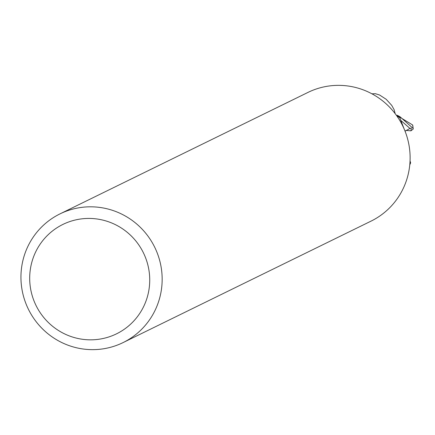 <?xml version="1.0" encoding="UTF-8"?>
<svg xmlns="http://www.w3.org/2000/svg" width="435" height="435" viewBox="0 0 435 435"><rect width="100%" height="100%" fill="white"/><g stroke="black" fill="none" stroke-linecap="round" stroke-linejoin="round"><path stroke-width="0.65" d="M396.367 115.275L396.682 115.275A17.737 17.411 63.9 0 1 400.189 117.129L399.743 117.852L400.287 116.982L413.114 128.412L413.25 128.999L410.977 130.804L411.222 128.135L409.96 128.45L405.05 131.18M397.008 116.178A17.019 16.709 63.9 0 1 399.727 117.667L404.436 129.673M413.114 128.412A17.917 17.59 63.9 0 0 412.532 124.916L396.676 115.275A17.732 17.411 63.9 0 1 400.189 117.129L399.743 117.82M397.307 116.607L398.242 118.005M60.025 213.868L307.98 92.41A71.666 70.35 63.9 0 1 350.773 86.44A71.666 70.35 63.9 0 1 409.308 147.041A71.666 70.35 63.9 0 1 371.033 221.132L123.078 342.59A71.666 70.35 63.9 0 1 80.285 348.56A71.666 70.35 63.9 0 1 21.75 287.959A71.666 70.35 63.9 0 1 60.025 213.868A71.666 70.35 63.9 0 1 102.818 207.903A71.666 70.35 63.9 0 1 161.352 268.498A71.666 70.35 63.9 0 1 123.078 342.59M99.283 219.354A60.916 59.796 63.9 0 1 148.96 289.694A60.916 59.796 63.9 0 1 80.132 338.908A60.916 59.796 63.9 0 1 30.461 268.574A60.916 59.796 63.9 0 1 99.283 219.354M410.776 130.826L405.92 130.397M397.182 115.291A17.911 17.585 63.9 0 1 400.287 116.982M395.17 113.655L394.121 109.68L391.717 105.368L386.188 99.294L379.592 95.015L375.4 93.699L371.914 93.808M410.053 160.885L410.635 162.864L409.77 164.865M409.966 128.445L400.749 120.359M413.25 128.999L412.744 125.22"/></g></svg>
